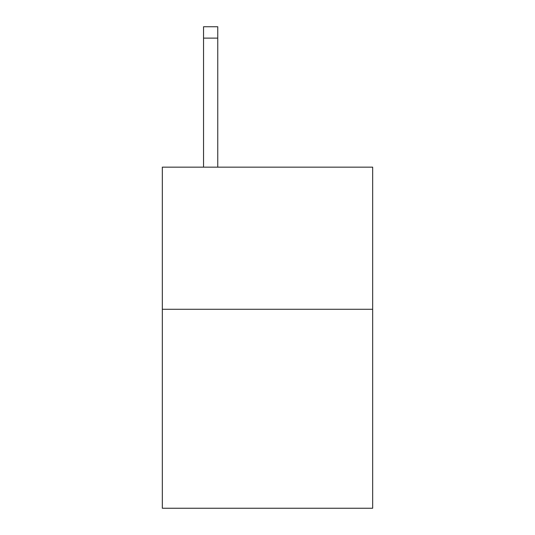 <?xml version="1.0" encoding="UTF-8"?>
<svg xmlns="http://www.w3.org/2000/svg" width="535" height="535" viewBox="0 0 535 535"><rect width="100%" height="100%" fill="white"/><g stroke="black" fill="none" stroke-linecap="round" stroke-linejoin="round"><path stroke-width="0.8" d="M372.668 309.284L372.668 508.25L162.332 508.25L162.332 167.161L372.668 167.161L372.668 309.284L162.332 309.284M217.758 167.161L217.758 38.119L203.547 38.119L203.547 26.75L217.758 26.75L217.758 38.119M203.547 167.161L203.547 38.119"/></g></svg>
